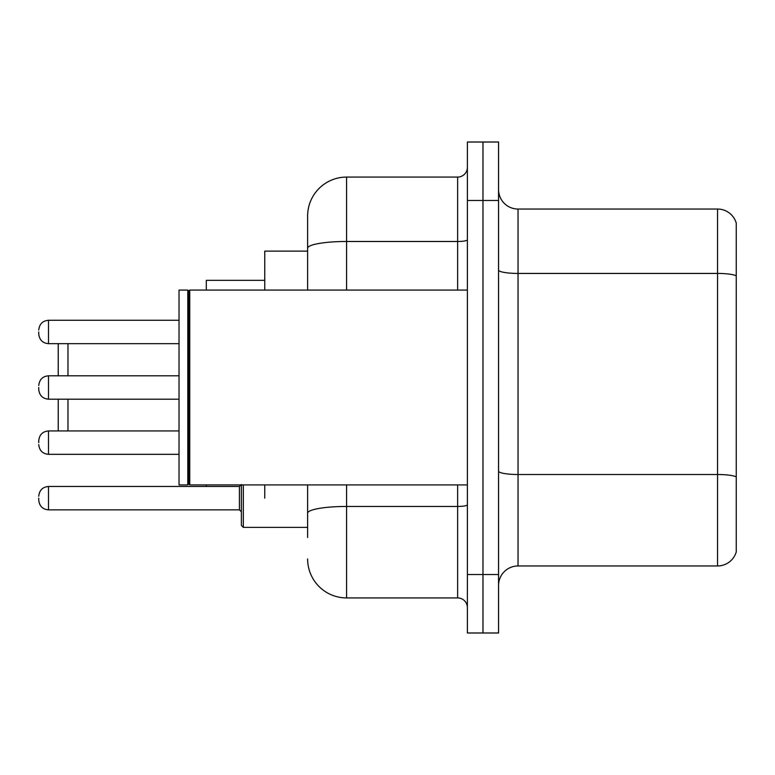 <?xml version="1.0" encoding="UTF-8"?>
<svg xmlns="http://www.w3.org/2000/svg" width="775" height="775" viewBox="0 0 775 775"><rect width="100%" height="100%" fill="white"/><g stroke="black" fill="none" stroke-linecap="round" stroke-linejoin="round"><path stroke-width="1.16" d="M307.617 251.119L264.759 251.119L264.759 290.082M264.759 498.16L264.759 484.918M307.617 537.521L307.617 484.918M467.383 574.537L467.383 632.991L482.97 632.991L482.97 574.537L482.97 632.991L498.558 632.991L498.558 574.537L482.97 574.537L482.97 200.463L482.97 574.537L467.383 574.537L467.383 200.463L482.97 200.463L482.97 142.009L482.97 200.463L498.558 200.463L498.558 574.537M498.558 200.463L498.558 142.009L467.383 142.009L467.383 200.463M346.59 484.918L346.59 597.922L457.637 597.922L457.637 484.918M307.617 290.082L307.617 216.051A38.963 38.963 0 0 1 346.59 177.078L457.637 177.078A9.746 9.746 0 0 0 467.383 167.342M307.617 216.051L307.617 237.479M467.383 607.658A9.746 9.746 0 0 0 457.637 597.922M346.59 597.922A38.963 38.963 0 0 1 307.617 558.949M498.558 585.454A19.482 19.482 0 0 1 518.039 565.963L717.543 565.963L717.543 209.037L518.039 209.037A19.482 19.482 0 0 1 498.558 189.546A19.482 19.482 0 0 0 518.039 209.037L518.039 565.963M736.25 223.064A19.482 19.482 0 0 0 717.543 209.037A19.482 19.482 0 0 1 736.25 223.064L736.25 551.936A19.482 19.482 0 0 1 717.543 565.963M736.25 276.142L736.25 476.935A19.482 3.381 180 0 0 717.543 474.503L518.039 474.503A19.482 3.381 0 0 1 498.558 471.113M58.232 399.193L58.232 430.948M67.977 399.193L67.977 430.948M206.305 484.918L206.305 486.477M264.759 280.347L206.305 280.347L206.305 290.082M67.977 343.664L67.977 375.807M58.232 343.664L58.232 375.807M189.749 484.918L188.771 483.939L188.771 291.061L189.749 290.082L189.749 484.918L467.383 484.918M187.792 484.918L179.025 484.918L179.025 290.082L187.792 290.082L187.792 484.918L188.771 483.939M38.75 442.641L38.75 440.694L38.75 442.641M38.75 498.16L38.75 500.117L38.75 498.16M243.321 484.918L243.321 527.387L241.374 525.44L241.374 484.918M38.75 331.971L38.75 333.918L38.75 331.971M38.75 387.5L38.75 389.447L38.75 387.5M467.383 504.757A9.746 1.695 0 0 1 457.637 506.453L346.59 506.453A38.963 6.762 180 0 0 307.617 513.224M346.59 177.078L346.59 241.48L457.637 241.48L457.637 177.078M307.617 248.252A38.963 6.762 180 0 1 346.59 241.48L346.59 290.082M457.637 290.082L457.637 241.48A9.746 1.695 0 0 0 467.383 239.785M736.25 275.871A19.482 3.381 180 0 0 717.543 273.43L518.039 273.43A19.482 3.381 0 0 1 498.558 270.049M38.75 440.694C39.38 434.717 42.625 431.472 48.496 430.948L48.496 454.324L179.025 454.324M38.75 496.213C39.38 490.246 42.625 487 48.496 486.477L48.496 509.853L239.427 509.853L239.427 486.477L241.374 484.53M179.025 320.278L48.496 320.278L48.496 343.664C42.625 343.141 39.38 339.896 38.75 333.918M179.025 375.807L48.496 375.807L48.496 399.193C42.625 398.67 39.38 395.415 38.75 389.447M188.771 291.061L187.792 290.082M189.749 290.082L467.383 290.082M48.496 430.948L179.025 430.948M48.496 454.324C42.625 453.801 39.38 450.556 38.75 444.588M243.321 527.387L241.374 525.44L243.321 527.387L307.617 527.387M239.427 509.853L241.374 511.8M48.496 486.477L239.427 486.477M48.496 509.853C42.625 509.33 39.38 506.085 38.75 500.117M48.496 343.664L179.025 343.664M48.496 320.278C42.625 320.802 39.38 324.057 38.75 330.024M48.496 399.193L179.025 399.193M48.496 375.807C42.625 376.33 39.38 379.585 38.75 385.553"/></g></svg>

